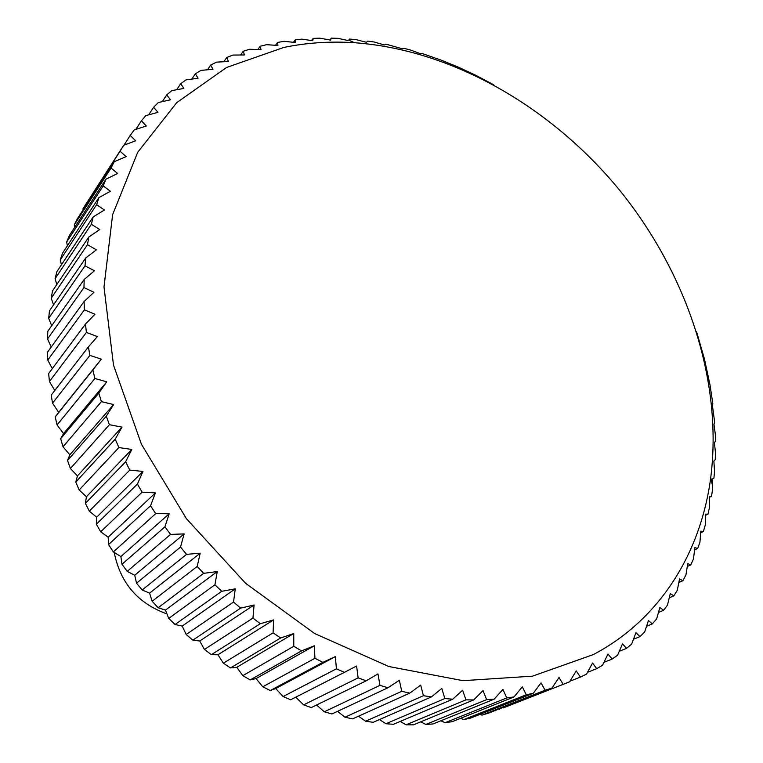 <?xml version="1.0" encoding="UTF-8"?>
<svg xmlns="http://www.w3.org/2000/svg" width="763" height="763" viewBox="0 0 763 763"><rect width="100%" height="100%" fill="white"/><g stroke="black" fill="none" stroke-linecap="round" stroke-linejoin="round"><path stroke-width="1.14" d="M114.221 552.46C120.296 582.942 137.874 603.419 166.944 613.91M293.421 42.308L295.271 39.819L295.205 42.499L284.094 41.316L277.589 42.423L277.932 45.456L266.602 44.683L260.221 46.238L260.994 49.605L249.472 49.271L243.244 51.274L244.465 54.955L232.772 55.079L226.725 57.54L228.423 61.507L216.587 62.118L210.741 65.036L212.925 69.28L200.974 70.387L195.366 73.753L198.056 78.255L186.019 79.886L180.669 83.711L183.893 88.432L171.789 90.606L166.735 94.879L170.492 99.8L158.37 102.528L153.63 107.24L157.941 112.333L145.828 115.633L141.432 120.773L146.315 126L134.25 129.891L130.225 135.442L135.671 140.773L123.701 145.266L120.068 151.217L126.105 156.615L114.25 161.708L111.045 168.051L117.655 173.478L105.962 179.181L103.215 185.876L110.406 191.294L98.913 197.607L96.634 204.646L104.407 210.006L93.162 216.93L91.369 224.284L99.724 229.549L88.756 237.074L87.478 244.704L96.396 249.835L85.752 257.951L84.998 265.839L94.459 270.77L84.178 279.468L83.968 287.575L93.963 292.277L84.083 301.538L84.426 309.816L94.936 314.251L85.494 324.046L86.391 332.458L97.378 336.569L88.413 346.888L89.881 355.396L101.317 359.144L92.857 369.941L94.889 378.496L106.744 381.834L98.818 393.088L101.403 401.643L113.649 404.533L106.286 416.197L109.424 424.705L122.004 427.118L115.232 439.154L118.904 447.566L131.789 449.455L125.618 461.815L129.815 470.094L142.948 471.429L137.407 484.066L142.099 492.164L155.433 492.908L150.53 505.774L155.709 513.633L169.186 513.776L164.922 526.823L170.55 534.405L184.131 533.909L180.516 547.081L186.563 554.348L200.192 553.204L197.207 566.442L203.645 573.347L217.264 571.554L214.918 584.792L221.699 591.306L235.262 588.845L233.545 602.045L240.631 608.121L254.079 604.992L252.963 618.087L260.326 623.705L273.612 619.909L273.087 632.861L280.67 637.982L293.745 633.528L293.784 646.28L301.547 650.887L314.356 645.784L314.938 658.278L322.844 662.351L335.348 656.628L336.426 668.817L344.428 672.337L356.588 666.004L358.143 677.859L366.192 680.806L377.962 673.891L379.955 685.355L388.014 687.74L399.364 680.262L401.748 691.307L409.779 693.119L420.68 685.107L423.427 695.703L431.381 696.934L441.796 688.436L444.858 698.546L452.707 699.213L462.616 690.248L465.955 699.852L473.651 699.948L483.036 690.563L486.622 699.633L494.128 699.175L502.97 689.409L506.746 697.935L514.033 696.934L522.331 686.824L526.27 694.788L533.308 693.262L541.043 682.837L545.087 690.229L551.859 688.197L559.021 677.506L563.151 684.325L569.618 681.807L576.218 670.887L580.376 677.115L586.518 674.139L592.555 663.028L596.714 668.684L602.522 665.26L607.997 654.005L612.126 659.07L617.572 655.236L622.484 643.867L626.547 648.359L631.621 644.134L635.98 632.68L639.947 636.609L644.64 632.022L648.464 620.529L652.308 623.905L656.6 618.974L659.9 607.482L663.591 610.305L667.482 605.069L670.276 593.595L673.777 595.893L677.267 590.371L679.556 578.945L682.866 580.729L685.937 574.949L687.749 563.609L690.83 564.897L693.491 558.888L694.845 547.662L697.678 548.463L699.929 542.255L700.835 531.162L703.41 531.496L705.241 525.106L705.727 514.186L708.026 514.071L709.447 507.538L709.523 496.789L711.526 496.255L712.537 489.588L712.241 479.05L713.92 478.115L714.54 471.343L713.872 461.024L715.236 459.717L715.456 452.86L714.454 442.788L715.484 441.109L715.303 434.195L713.977 424.381L714.664 422.368L712.489 405.887L712.823 403.551L709.962 384.705L704.43 358.963L696.581 331.762M283.836 47.43L226.525 67.497L176.72 102.652L137.712 152.266L112.609 214.67L103.997 286.974L113.506 365.134L141.413 444.18L186.391 518.649L245.562 583.266L314.699 633.576L388.872 666.528L462.998 680.672L532.45 676.171L593.452 654.54C660.434 619.184 700.959 552.298 710.754 477.495C723.066 380.146 686.586 272.515 618.984 189.434C550.838 106.791 452.497 49.833 354.623 42.728C330.455 41.135 306.86 42.699 283.836 47.43M563.151 684.325L503.303 707.892L567.224 682.761M499.364 709.399L498.573 709.18M545.087 690.229L481.958 715.131L488.473 713.157L551.859 688.197M481.958 715.131L479.86 714.426M526.27 694.788L463.856 719.576L470.618 718.078L533.308 693.262M463.856 719.576L460.604 718.307M506.746 697.935L445.125 722.695L452.116 721.703L514.033 696.934M445.125 722.695L440.861 720.787M486.622 699.633L425.849 724.449L433.031 723.963L494.128 699.175M425.849 724.449L420.699 721.846M465.955 699.852L406.107 724.802L413.451 724.84L473.651 699.948M406.107 724.802L400.203 721.436M444.858 698.546L385.983 723.734L393.46 724.297L452.707 699.213M385.983 723.734L379.449 719.566M423.427 695.703L365.572 721.207L373.145 722.313L431.381 696.934M365.572 721.207L358.524 716.199M401.748 691.307L344.971 717.23L352.601 718.87L409.779 693.119M344.971 717.23L337.532 711.345M379.955 685.355L324.285 711.784L331.934 713.968L388.014 687.74M324.285 711.784L316.569 705.002M358.143 677.859L303.626 704.878L311.247 707.597L366.192 680.806M303.626 704.878L295.748 697.191M336.426 668.817L283.083 696.543L290.655 699.785L344.428 672.337M283.083 696.543L275.72 688.531L270.255 690.553L322.844 662.351M314.938 658.278L262.787 686.786L270.255 690.553M262.787 686.786L256.053 678.584L250.169 679.919L301.547 650.887M293.784 646.28L242.844 675.646L250.169 679.919M242.844 675.646L236.759 667.31L230.493 667.94L280.67 637.982M273.087 632.861L223.349 663.19L230.493 667.94M223.349 663.19L217.941 654.768L211.351 654.673L260.326 623.705M252.963 618.087L204.436 649.447L211.351 654.673M204.436 649.447L199.725 641.006L192.848 640.157L240.631 608.121M233.545 602.045L186.191 634.501L192.848 640.157M186.191 634.501L182.195 626.099L175.08 624.496L221.699 591.306M214.918 584.792L168.728 618.421L175.08 624.496M168.728 618.421L165.457 610.114L158.16 607.739L203.645 573.347M197.207 566.442L152.142 601.292L158.16 607.739M152.142 601.292L149.596 593.128L142.176 589.999L186.563 554.348M180.516 547.081L136.529 583.209L142.176 589.999M136.529 583.209L134.717 575.254L127.221 571.363L170.55 534.405M164.922 526.823L121.975 564.267L127.221 571.363M121.975 564.267L120.888 556.57L113.372 551.926L155.709 513.633M150.53 505.774L108.546 544.572L113.372 551.926M108.546 544.572L108.184 537.181L100.706 531.811L142.099 492.164M137.407 484.066L96.338 524.229L100.706 531.811M96.338 524.229L96.672 517.209L89.29 511.124L129.815 470.094M125.618 461.815L85.399 503.351L89.29 511.124M85.399 503.351L86.41 496.751L79.171 489.98L118.904 447.566M115.232 439.154L75.775 482.063L79.171 489.98M75.775 482.063L77.445 475.921L70.406 468.492L109.424 424.705M106.286 416.197L67.516 460.48L70.406 468.492M67.516 460.48L69.824 454.834L63.033 446.775L101.403 401.643M98.818 393.088L60.659 438.725L63.033 446.775M60.659 438.725L63.558 433.603L57.063 424.962L94.889 378.496M92.857 369.941L55.222 416.903L57.063 424.962M55.222 416.903L58.684 412.354L52.533 403.169L89.881 355.396M88.413 346.888L51.216 395.129L52.533 403.169M54.802 390.494L49.433 381.49L86.391 332.458M85.494 324.046L48.651 373.536L49.433 381.49M52.294 368.634L47.773 360.05L84.426 309.816M84.083 301.538L47.516 352.21L47.773 360.05M51.264 347.022L47.535 338.963L83.968 287.575M84.178 279.468L47.802 331.276L47.535 338.963M51.693 325.734L48.689 318.314L84.998 265.839M85.752 257.951L49.471 310.808L48.689 318.314M53.544 304.876L51.226 298.199L87.478 244.704M88.756 237.074L52.504 290.922L51.226 298.199M56.805 284.542L55.098 278.724L91.369 224.284M93.162 216.93L56.863 271.704L55.098 278.724M61.431 264.809L60.267 259.964L96.634 204.646M98.913 197.607L62.49 253.221L60.267 259.964M67.382 245.743L66.677 241.985L103.215 185.876M105.962 179.181L69.347 235.548L66.677 241.985M74.631 227.422L74.278 224.866L111.045 168.051M114.25 161.708L77.378 218.762L74.278 224.866M83.119 209.873L83.014 208.661L120.068 151.217M123.701 145.266L83.014 208.661M311.571 40.553L313.202 38.398L312.754 40.725L301.871 39.151L295.271 39.819M329.893 39.991L331.323 38.15L330.503 40.105L319.878 38.169L313.202 38.398M348.319 40.611L349.559 39.056L348.405 40.63L338.047 38.35L331.323 38.15M493.671 84.75L475.721 75.251L458.239 67.096L440.489 59.876L422.521 53.639L420.232 53.62L411.104 50.215L404.39 48.403L402.349 48.784L386.154 44.206L384.38 44.998L374.623 42.108L367.852 41.078L366.383 42.27L356.321 39.676L349.559 39.056M711.526 496.255L709.523 497.257M708.026 514.071L705.689 515.216M703.41 531.496L700.711 532.784M697.678 548.463L694.588 549.894M690.83 564.897L687.301 566.489M682.866 580.729L678.851 582.503M673.777 595.893L669.246 597.849M663.591 610.305L658.479 612.47M652.308 623.905L646.557 626.289M639.947 636.609L633.49 639.251M626.547 648.359L619.279 651.287M612.126 659.07L603.953 662.322M596.714 668.684L587.52 672.317M580.376 677.115L569.98 681.216M335.348 656.628L275.72 688.531M314.356 645.784L256.053 678.584M293.745 633.528L236.759 667.31M273.612 619.909L217.941 654.768M254.079 604.992L199.725 641.006M235.262 588.845L182.195 626.099M217.264 571.554L165.457 610.114M200.192 553.204L149.596 593.128M184.131 533.909L134.717 575.254M169.186 513.776L120.888 556.57M155.433 492.908L108.184 537.181M142.948 471.429L96.672 517.209M131.789 449.455L86.41 496.751M122.004 427.118L77.445 475.921M113.649 404.533L69.824 454.834M106.744 381.834L63.558 433.603M101.317 359.144L58.684 412.354M123.949 145.17L130.225 135.442M135.881 129.367L141.432 120.773M148.68 114.851L153.63 107.24M162.3 101.641L166.735 94.879M176.692 89.719L180.669 83.711M191.79 79.094L195.366 73.753M207.526 69.776L210.741 65.036M223.836 61.736L226.725 57.54M240.641 54.984L243.244 51.274M257.894 49.509L260.221 46.238M275.51 45.284L277.589 42.423M354.623 42.728L348.729 40.181M710.754 477.495L712.423 485.316"/></g></svg>
